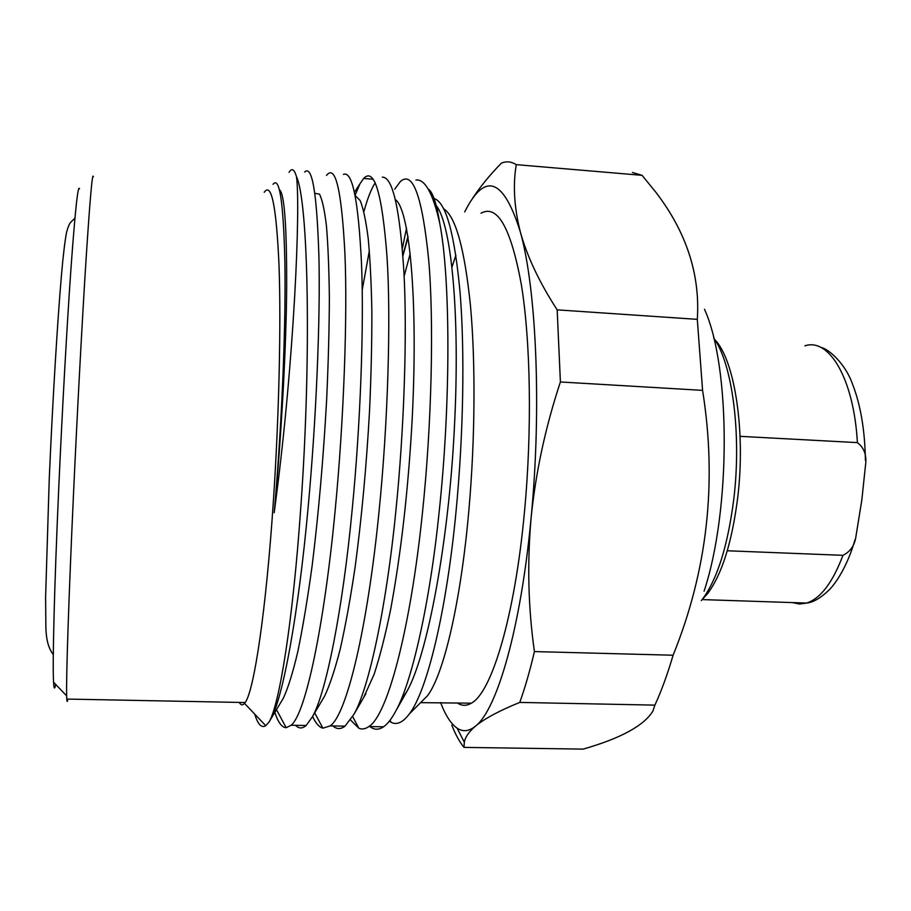 <?xml version="1.0" encoding="UTF-8"?>
<svg xmlns="http://www.w3.org/2000/svg" width="911" height="911" viewBox="0 0 911 911"><rect width="100%" height="100%" fill="white"/><g stroke="black" fill="none" stroke-linecap="round" stroke-linejoin="round"><path stroke-width="1.37" d="M701.322 600.577L702.313 599.347C717.299 579.328 727.798 545.86 733.81 498.932C741.736 433.704 732.171 362.988 713.723 338.083M714.714 339.552C734.573 359.515 745.87 431.142 737.682 497.839C731.932 542.614 721.854 574.625 707.414 593.87L701.88 599.893M704.51 309.296C730.633 366.416 731.066 509.773 704.101 591.159M632.428 172.464L642.084 175.333L656.216 192.733C686.564 232.499 700.252 274.712 697.302 319.351L702.586 390.363C717.276 482.17 707.448 570.457 673.104 655.225C667.456 674.413 661.386 691.039 654.895 705.125L652.868 711.115C644.031 725.623 620.801 738.297 583.177 749.115L463.995 747.384C459.588 741.998 455.546 734.608 451.833 725.213M55.639 684.4C54.66 689.821 53.965 689.103 53.567 682.237C52.417 664.449 54.261 588.529 58.691 489.389C62.21 410.223 67.004 324.589 71.035 267.549C75.192 210.373 78.004 184.136 79.485 188.805M93.355 176.791C92.432 171.245 90.018 198.507 86.112 258.553C82.286 318.577 77.401 409.346 73.54 493.17C68.701 598.174 66.116 677.875 66.651 695.845L66.776 699.067C66.981 702.279 67.346 702.279 67.858 699.079M239.251 702.415C240.834 705.273 242.588 705.592 244.501 703.383L245.139 702.529C253.93 691.415 266.058 611.475 273.334 501.767C279.073 416.486 281.169 323.94 279.005 264.919C276.34 206.102 271.421 181.904 264.236 192.289M273.049 184.318C279.506 175.96 283.458 202.014 284.892 262.47C285.929 322.767 282.251 416.589 275.099 502.177L274.2 512.734L275.555 502.291C294.39 359.31 300.596 206.729 296.485 176.654C308.305 201.172 311.71 356.805 300.732 508.247C292.966 620.254 279.609 704.078 269.109 721.956L265.761 725.703C261.548 728.322 257.87 724.45 254.716 714.11M443.725 208.835C455.716 216.545 464.633 248.84 470.475 305.72C475.599 361.94 475.166 438.601 468.96 509.283C460.92 602.091 443.657 674.63 427.475 695.753L409.358 713.905C427.02 691.005 446.333 612.374 455.967 512.21C463.471 435.082 464.861 352.09 460.135 293.205C454.646 233.717 445.969 202.174 434.103 198.564M480.997 213.22C497.486 204.075 510.946 227.944 521.388 284.847C530.646 341.841 532.138 430.345 524.497 511.675C514.886 616.371 491.644 692.69 471.351 703.178L420.597 702.643M389.304 721.193L391.138 722.321C396.877 725.27 402.947 722.469 409.358 713.905M471.351 703.178C466.421 706.093 461.718 706.002 457.242 702.893M369.923 726.568C374.182 729.996 378.737 730.064 383.577 726.796C387.608 723.983 391.673 718.733 395.773 711.07C411.544 683.056 429.559 605.029 438.92 514.111C451.116 402.195 450.398 277.217 439.671 222.865C432.839 193.143 424.925 178.852 415.917 180.025M394.725 189.169L400.419 181.46C412.888 170.403 422.294 196.48 428.66 259.669C434.046 320.433 431.848 423.809 422.385 513.405C410.371 629.877 387.323 715.75 368.818 726.545C365.345 729.039 362.031 729.609 358.854 728.253L350.519 719.997M332.925 725.942C336.683 729.369 340.725 729.438 345.041 726.147L354.026 714.178C368.75 688.42 386.241 608.115 395.738 512.278C404.245 429.286 407.319 333.05 403.903 271.854C399.827 208.312 392.641 176.757 382.335 177.178M355.108 195.216L359.982 183.749L363.626 178.454C374.353 167.191 382.142 193.257 387.004 256.64C391.047 317.609 388.12 421.486 379.033 511.572C367.463 628.67 346.522 715.021 330.146 725.896L322.881 728.174C319.101 727.172 315.684 723.254 312.61 716.422M295.608 725.315C298.854 728.754 302.372 728.811 306.153 725.486L312.371 716.832C325.831 693.556 342.525 611.213 352.101 510.433C360.483 424.833 364.081 325.694 361.542 264.338C358.433 200.5 352.386 170.516 343.436 174.4M326.502 175.413C335.464 163.946 341.602 190 344.916 253.577C347.603 314.75 343.925 419.14 335.225 509.716C324.1 627.451 305.322 714.281 291.121 725.236L286.191 727.707C281.852 727.49 278.071 722.366 274.849 712.345M269.109 721.956L270.818 719.03C282.786 698.498 298.387 614.321 308.02 508.566C316.231 420.347 320.444 318.394 318.918 256.913C316.926 192.95 312.177 164.663 304.661 172.054M375.207 182.838C371.335 188.736 367.566 198.325 363.899 211.591M289.06 172.35C291.805 167.726 294.276 169.161 296.485 176.654M673.104 655.225L534.427 651.581C529.826 671.122 524.941 688.067 519.76 702.415L654.895 705.125M697.302 319.351L557.168 309.854L560.402 381.971L702.586 390.363M560.402 381.971C545.461 426.997 535.691 472.353 531.09 518.017C527.116 563.693 528.232 608.206 534.427 651.581M519.76 702.415C499.422 710.66 484.663 718.574 475.474 726.158C468.949 731.761 465.225 737.09 464.314 742.146L463.995 747.384M470.873 201.035C478.639 188.657 488.82 176.017 501.403 163.126C506.402 161.053 511.356 161.566 516.275 164.652L642.084 175.333M516.275 164.652C512.802 185.104 514.157 207.537 520.329 231.929C527.093 256.424 539.369 282.399 557.168 309.854M452.015 267.003L455.876 255.217M440.605 702.563C445.468 715.351 450.956 723.881 457.094 728.151C462.879 732.068 469.006 731.408 475.474 726.158C496.939 709.954 520.864 628.146 531.09 518.017C541.772 408.595 536.385 288.548 520.329 231.929C504.432 181.061 486.975 172.361 467.935 205.818L464.678 211.933M404.131 276.227L410.223 253.565M436.768 207.64L437.61 207.48M402.343 248.487L406.534 228.149M428.068 188.873C432.668 191.72 436.54 203.051 439.671 222.865M408.082 237.111L402.913 255.843M402.867 255.239L407.98 236.427M436.255 205.59C450.945 223.65 460.431 311.687 454.373 427.976C448.816 541.202 427.601 654.36 407.194 690.88L400.362 701.413M362.214 289.926L369.354 250.696M395.442 199.68C409.13 208.79 418.434 296.77 412.171 419.333C408.253 489.959 401.034 553.592 390.5 610.233C385.171 635.867 379.705 657.218 374.125 674.277L363.58 697.678M355.176 195.592L360.164 200.522C363.295 208.232 365.983 220.952 368.226 238.671C370.105 259.077 371.324 283.287 371.859 311.3C371.939 341.876 371.164 375.093 369.536 410.963C366.473 465.999 361.656 518.04 355.119 567.097C350.462 598.413 345.485 625.8 340.19 649.236C334.941 669.665 329.736 685.3 324.578 696.163L322.312 700.012M315.047 193.383L319.431 194.1C322.175 199.179 324.521 209.826 326.457 226.03C328.062 245.469 329.03 269.326 329.361 297.624C329.258 328.62 328.336 362.908 326.605 400.487C323.359 458.643 318.543 513.713 312.143 565.708C307.599 598.789 302.828 627.406 297.829 651.593C292.932 672.364 288.115 687.885 283.367 698.179L281.214 701.766M279.381 189.67C284.369 192.961 286.794 225.45 286.669 287.136C286.293 346.966 281.362 437.098 274.2 512.734M740.074 436.335L857.399 442.621C864.368 447.927 867.033 455.751 865.404 466.113L861.852 499.854L855.93 536.477C854.7 545.382 850.373 551.656 842.96 555.323L727.274 550.768M857.399 442.621C853.88 378.782 829.056 337.537 804.914 345.838M792.468 602.592L799.448 604.027L806.622 603.059C820.481 598.607 832.586 582.698 842.96 555.323M707.414 593.87L702.313 599.347M53.567 682.237L66.651 695.845M244.501 703.383L265.761 725.703M66.776 699.067L245.139 702.529M383.577 726.796L368.818 726.545M345.041 726.147L330.146 725.896M306.153 725.486L291.121 725.236M373.123 179.228L363.626 178.454M437.269 209.781L439.034 209.917M457.094 728.151L464.303 742.158M407.194 690.88L395.773 711.07M365.858 693.738L354.026 714.178M324.578 696.163L312.371 716.832M283.367 698.179L270.818 719.03M358.854 728.253L352.671 716.604M359.982 183.749L354.481 192.221M322.881 728.174L314.705 712.88M286.191 727.707L276.466 709.646M390.045 720.237L391.138 722.321M820.526 347.273C829.033 348.811 845.579 364.366 852.343 383.656C860.565 404.552 864.915 430.106 865.404 460.34M854.973 539.802C850.453 555.983 841.559 576.378 830.023 589.075C821.118 597.798 813.318 602.456 806.622 603.059L702.119 599.586M53.293 654.667C49.946 649.964 46.131 643.36 45.857 626.164L45.607 597.115L49.251 478.833C52.531 402.787 57.439 321.31 61.47 275.099C63.144 255.649 64.852 241.369 66.571 232.259C69.475 221.999 70.443 222.58 74.918 218.31"/></g></svg>
